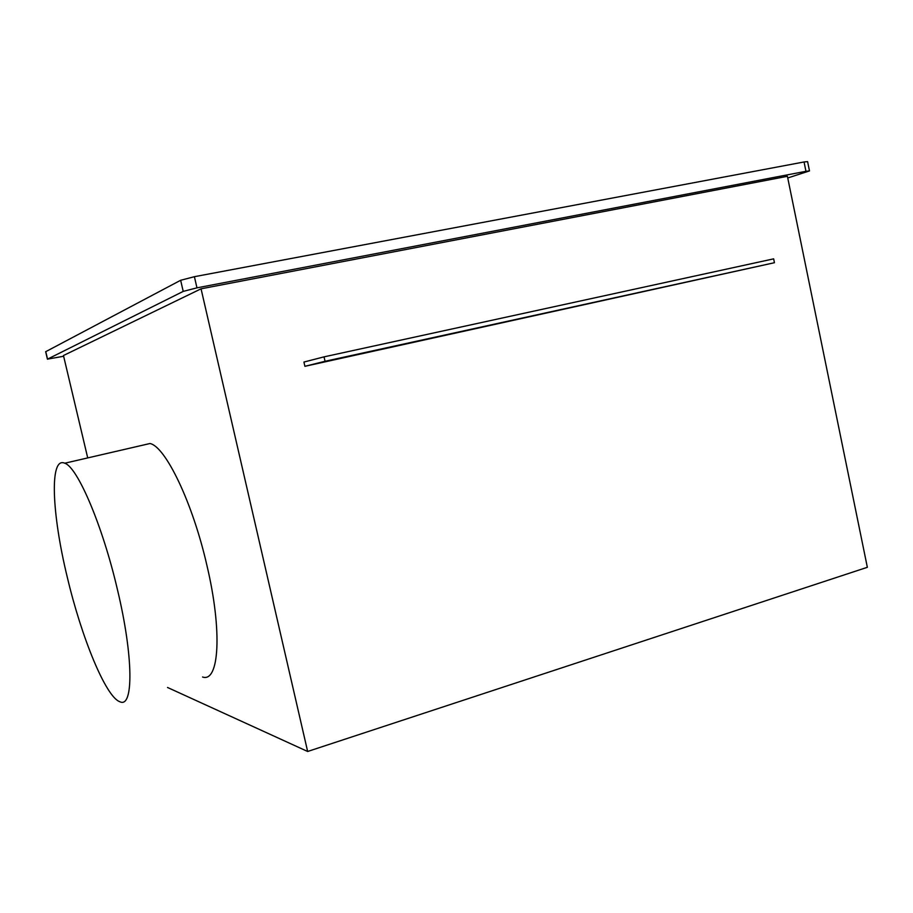 <?xml version="1.0" encoding="UTF-8"?>
<svg xmlns="http://www.w3.org/2000/svg" width="913" height="913" viewBox="0 0 913 913"><rect width="100%" height="100%" fill="white"/><g stroke="black" fill="none" stroke-linecap="round" stroke-linejoin="round"><path stroke-width="1.37" d="M117.332 589.159C102.37 524.952 77.377 466.942 64.755 463.222C49.256 456.123 51.847 513.871 67.208 576.879C81.36 637.069 105.748 696.95 119.843 701.732C133.618 708.773 133.663 656.972 117.332 589.159M202.549 677.001C219.154 682.924 222.589 631.328 206.852 565.136C192.563 502.401 165.424 446.446 149.983 443.513L142.348 445.282M307.647 751.479L867.35 567.304L787.405 176.312L201.054 288.816L307.647 751.479L167.524 687.478M324.047 356.857L303.926 362.05L304.896 366.307L774.441 262.716L773.653 258.847L324.047 356.857L325.051 361.286L304.896 366.307M87.716 457.915L63.465 355.522L201.054 288.816M45.65 351.722L180.648 280.28L194.401 276.696L196.968 287.846L805.962 171.302L804.056 161.966L807.594 161.612L809.477 170.891L805.962 171.302M196.968 287.846L183.216 291.395L180.648 280.28M45.764 351.608L47.556 359.117L183.216 291.395M47.556 359.117L63.636 356.264M809.489 170.914L787.748 177.978M194.401 276.696L804.056 161.966M325.051 361.286L774.441 262.716M64.755 463.222L149.983 443.513M45.65 351.699L47.43 359.208"/></g></svg>
